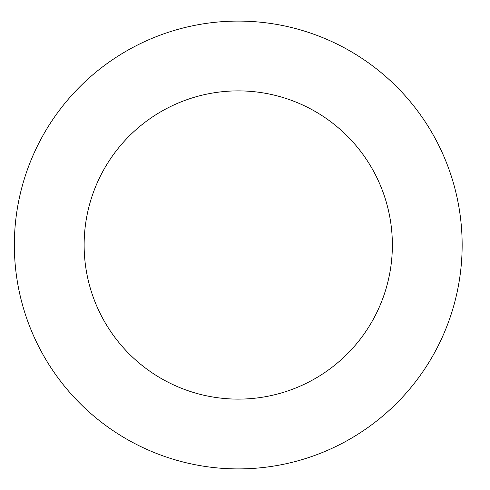<?xml version="1.0" encoding="UTF-8"?>
<svg xmlns="http://www.w3.org/2000/svg" width="490" height="490" viewBox="0 0 490 490"><rect width="100%" height="100%" fill="white"/><g stroke="black" fill="none" stroke-linecap="round" stroke-linejoin="round"><path stroke-width="0.73" d="M392.368 245A154.117 154.117 0 0 1 161.192 378.47A154.117 154.117 0 0 1 161.192 111.53A154.117 154.117 0 0 1 392.368 245M462.15 245A223.899 223.899 0 0 1 126.297 438.905A223.899 223.899 0 0 1 126.297 51.095A223.899 223.899 0 0 1 462.15 245"/></g></svg>
